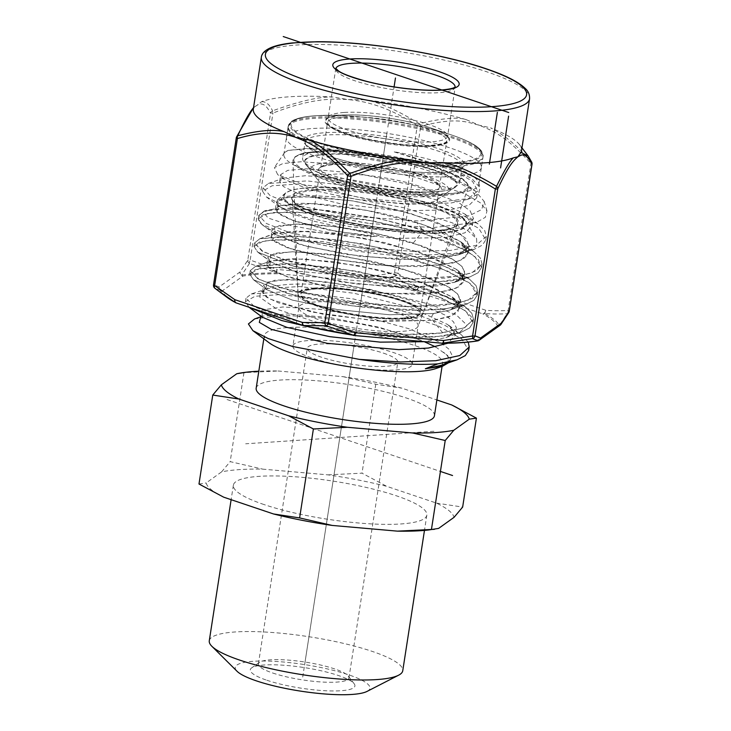 <?xml version="1.0" encoding="UTF-8"?>
<svg xmlns="http://www.w3.org/2000/svg" width="731" height="731" viewBox="0 0 731 731"><rect width="100%" height="100%" fill="white"/><g stroke="black" fill="none" stroke-linecap="round" stroke-linejoin="round"><path stroke-width="0.55" stroke-dasharray="3.65 2.74" d="M418.013 326.382A60.344 11.879 8.8 0 1 402.087 331.344A60.344 11.879 -171.2 0 1 336.936 324.646A60.344 11.879 -171.2 0 1 298.851 307.934A60.344 11.879 -171.2 0 1 298.869 307.422A60.344 11.879 -171.2 0 1 314.933 301.976A60.344 11.879 8.8 0 1 381.262 308.939A60.344 11.879 8.8 0 1 418.15 325.889A60.344 11.879 8.8 0 1 418.013 326.382L457.295 224.28A83.572 16.447 -171.2 0 1 435.237 231.151A83.572 16.447 -171.2 0 1 345.023 221.886A83.572 16.447 -171.2 0 1 292.281 198.741A83.572 16.447 -171.2 0 1 314.558 190.489A83.572 16.447 -171.2 0 1 408.026 200.504A83.572 16.447 -171.2 0 1 457.295 224.28C456.656 227.25 449.492 229.36 435.813 230.621C411.8 232.394 369.685 227.67 337.804 219.592C318.725 214.722 305.421 209.852 297.892 204.972C293.423 201.546 291.55 199.462 292.281 198.741L298.851 307.934M292.903 345.973A60.344 11.879 -171.2 0 0 329.791 362.932A60.344 11.879 -171.2 0 0 396.12 369.895A60.344 11.879 8.8 0 0 412.183 364.44A60.344 11.879 8.8 0 0 375.295 347.49A60.344 11.879 8.8 0 0 308.966 340.527A60.344 11.879 -171.2 0 0 292.903 345.973L298.869 307.422M383.483 353.155A45.806 9.01 -171.2 0 1 397.81 362.22A45.806 9.01 -171.2 0 1 369.932 366.213A45.806 9.01 -171.2 0 1 321.603 357.267A45.806 9.01 -171.2 0 1 307.276 348.203A45.806 9.01 -171.2 0 1 335.154 344.21A45.806 9.01 -171.2 0 1 383.483 353.155M272.727 673.013A45.806 9.01 8.8 0 0 321.055 681.959A45.806 9.01 8.8 0 0 348.934 677.966A45.806 9.01 8.8 0 0 348.285 676.038A45.806 9.01 8.8 0 0 334.597 668.902A45.806 9.01 8.8 0 0 259.587 662.304A45.806 9.01 8.8 0 0 258.39 663.949A45.806 9.01 8.8 0 0 272.727 673.013M266.842 680.241A52.934 10.417 8.8 0 0 327.461 690.832A52.934 10.417 8.8 0 0 354.16 683.732A52.934 10.417 8.8 0 0 338.343 675.49A52.934 10.417 8.8 0 0 251.665 667.869A52.934 10.417 8.8 0 0 266.842 680.241M367.072 691.398A68.166 13.414 8.8 0 0 336.287 671.122A68.166 13.414 8.8 0 0 253.374 661.281A68.166 13.414 8.8 0 0 237.045 671.268M209.276 640.795A97.89 19.262 -171.2 0 1 235.336 631.949A97.89 19.262 -171.2 0 1 372.125 651.367A97.89 19.262 -171.2 0 1 402.754 670.738M263.992 504.545A97.89 19.262 -171.2 0 1 233.372 485.174A97.89 19.262 -171.2 0 1 292.939 476.63A97.89 19.262 -171.2 0 1 396.22 495.746A97.89 19.262 -171.2 0 1 426.84 515.127A97.89 19.262 -171.2 0 1 367.273 523.661A97.89 19.262 -171.2 0 1 263.992 504.545M223.695 497.181A125.522 24.699 -171.2 0 1 206.151 482.963L221.594 471.888A125.522 24.699 -171.2 0 1 262.776 469.147L328 474.858A125.522 24.699 -171.2 0 1 386.726 486.334L436.517 503.111A125.522 24.699 -171.2 0 1 454.052 517.329M438.618 528.403A125.522 24.699 -171.2 0 1 428.53 529.993M198.987 484.013L206.151 482.963M221.594 471.888L230.183 461.636L262.776 469.147M328 474.858L362.019 473.167L386.726 486.334M436.517 503.111L462.65 507.076M240.983 372.801L277.972 370.992A125.522 24.699 8.8 0 0 258.811 371.211M277.972 370.992L343.195 376.693A125.522 24.699 -171.2 0 1 401.922 388.179L436.873 399.958M343.195 376.693L375.789 384.214L401.922 388.179M243.953 372.682L230.183 461.636M375.789 384.214L362.019 473.167M256.179 388.188A90.187 17.745 -171.2 0 1 280.183 380.047A90.187 17.745 -171.2 0 1 379.307 390.455A90.187 17.745 -171.2 0 1 434.424 415.784M436.051 368.506A90.187 17.745 8.8 0 0 442.557 363.27A90.187 17.745 8.8 0 0 387.43 337.932A90.187 17.745 8.8 0 0 288.316 327.534A90.187 17.745 -171.2 0 0 264.311 335.675L263.818 338.818M268.926 342.629A90.187 17.745 -171.2 0 1 264.311 335.675M254.589 318.944L279.032 315.81C316.989 314.632 385.082 326.108 420.764 340.326L424.3 341.733M435.612 346.905L447.811 355.659L448.341 362.868M372.243 236.588L379.279 235.62L314.22 221.283L291.13 213.324L278.383 205.813L276.419 202.386L286.479 197.425L313.773 196.767L352.845 200.934L395.9 209.495L434.36 221.146L460.567 233.966L469.256 245.817L458.657 254.735L417.657 259.834L359.944 256.261L306.061 246.256L275.194 234.368L262.045 224.518L298.285 238.69L360.812 250.587L427.343 254.982L454.508 253.429L474.163 249.326L482.423 245.095L485.795 239.896L478.787 228.355L455.733 215.654L420.179 203.456L377.58 193.368L297.426 184.075L272.151 185.765L262.53 191.193L266.322 196.895L280.677 204.123L304.343 211.542L369.703 223.54A114.045 22.442 -171.2 0 1 292.044 204.424L270.041 195.515L263.069 187.748L268.368 183.472L307.184 180.904L370.398 188.461L435.173 204.406L460.612 214.101L478.101 223.951L484.68 230.475L486.334 236.442L476.183 245.333L450.378 250.468L412.805 251.345L369.155 248.083L289.924 232.714L266.331 223.458L258.792 215.371L264.147 211.076L288.498 208.244L328.128 210.537L375.624 217.893L422.162 229.296L453.056 240.28L473.88 251.619L480.431 258.134L482.049 264.092L471.87 272.974L446.056 278.1L408.492 278.968L364.86 275.706L285.666 260.346L262.073 251.099L254.507 243.012L263.398 251.811L290.764 261.826L348.111 273.54L411.873 279.059L461.8 275.834L476.292 270.89L482.058 264.074L480.413 258.098L473.825 251.574L435.996 233.737L378.466 218.459L318.533 209.587L274.189 209.039L265.764 210.51L263.48 211.688L267.948 217.975L291.294 225.641L328.557 232.513L372.243 236.588L328.42 229.936L294.173 221.018L276.702 212.154L279.635 205.667L312.658 203.675L367.026 210.427L423.112 224.463L460.649 241.714L467.036 248.284L467.858 254.187L463.07 259.176L452.964 263.023L419.302 266.696L374.455 264.86L328.521 258.418L291.852 249.308L272.709 240.07L275.359 233.299L308.354 231.298L362.74 238.05L418.845 252.085L456.382 269.346L462.76 275.898L463.582 281.81L458.803 286.799L448.697 290.646L415.044 294.319L370.188 292.491L324.244 286.04L287.575 276.93L268.432 267.692L271.082 260.921L304.096 258.92L358.482 265.673L414.587 279.717L452.114 296.978L459.095 304.772L458.054 311.561L449.062 316.889L432.843 320.406L375.305 320.891L311.589 311.982L269.337 298.86L262.593 292.93L266.797 288.544L299.811 286.543L354.197 293.295L410.301 307.34L447.847 324.601L455.376 334.981L448.076 343.186M260.675 316.962L262.53 316.167L287.932 313.901L330.083 317.656L378.402 327.068L420.764 340.326M249.033 307.248L245.424 301.693L255.046 296.265L280.329 294.575L360.493 303.868L403.092 313.964L438.646 326.154L461.69 338.864L468.69 350.405M276.419 202.386L277.807 199.572L286.004 196.438L301.008 194.939L348.075 197.672L404.289 207.787L452.16 222.781L468.023 230.868L476.594 238.608L476.877 245.863L467.886 251.519L450.515 255.11C398.678 262.447 281.426 241.87 261.89 224.399L258.253 218.816L267.884 213.388L293.158 211.707L373.322 221L415.921 231.087L451.475 243.286L474.52 255.987L481.519 267.528L478.129 272.736L469.859 276.958L450.205 281.06L423.039 282.605L356.536 278.209L294.026 266.322L257.778 252.149L253.977 246.448L259.35 242.144L273.467 239.722L322.599 241.541L385.575 252.094L442.145 268.844L468.937 282.595L475.579 289.156L477.242 295.15L473.871 300.35L465.61 304.58L446.394 308.628C406.025 314.047 329.233 305.503 285.958 292.912L253.483 279.763L249.7 274.07L255.073 269.776L269.172 267.354L318.314 269.163L381.299 279.726L437.869 296.466L464.66 310.227L471.303 316.779L472.966 322.773L469.594 327.972L461.334 332.203L435.393 336.945L398.55 337.649L314.074 328.055M275.194 234.368L274.719 227.103L295.763 224.097L333.464 226.491L379.197 234.24L422.5 246.055L453.467 259.733L461.946 266.45L464.998 272.654L462.431 278.036L454.38 282.367L464.934 273.796L462.129 266.66L452.06 258.875L413.243 243.057C376.072 231.517 326.181 223.86 297.928 224.079L279.26 225.596L272.17 229.817L275.194 234.368L300.852 244.83L345.882 254.306L397.856 259.496L442.474 258.253L458.657 254.735L469.211 246.173L465.784 238.352L453.814 229.817L409.36 213.041L352.05 200.815L302.205 196.456L283.491 197.982L276.446 202.185L279.48 206.745L305.028 217.18L350.158 226.683L402.333 231.882L446.751 230.63L462.933 227.113L473.487 218.551L470.179 210.848L458.374 202.35L414.313 185.61L356.883 173.274L306.481 168.834L287.758 170.36L280.722 174.563L283.756 179.122L309.515 189.612L354.773 199.106L406.747 204.26L451.027 203.008L467.219 199.481L477.763 190.928L472.537 181.379L455.111 170.944L393.689 151.728A98.612 19.408 -171.2 0 1 478.622 182.613A98.612 19.408 -171.2 0 1 478.768 184.44A98.612 19.408 -171.2 0 1 378.347 188.534A98.612 19.408 -171.2 0 1 283.866 154.268A98.612 19.408 -171.2 0 1 284.551 152.569A98.612 19.408 -171.2 0 1 284.606 152.487L288.188 150.422L309.688 148.11L349.911 151.116L397.28 159.696L440.546 172.315L469.192 186.46L476.694 197.827L469.101 205.228L449.958 209.907L399.089 210.839L340.609 203.83L295.534 192.344L283.409 186.542L279.653 181.471L283.893 178.053L305.412 175.732L345.306 178.693L392.794 187.273L436.16 199.901L464.953 214.11L472.418 225.459L464.889 232.823L445.682 237.538L394.512 238.443L336.269 231.444L291.349 220.004L279.105 214.146L275.377 209.093L279.653 205.667L301.135 203.364C329.389 203.145 379.279 210.793 416.451 222.343L442.876 231.928L460.722 241.769L468.142 253.081L460.603 260.455L441.405 265.161L390.756 266.093L332.632 259.176L287.329 247.727L274.947 241.851L271.1 236.716L275.404 233.28L296.859 230.987L337.009 233.975L384.36 242.546L427.681 255.174L456.391 269.346L463.865 280.704L456.281 288.096L437.129 292.784L386.087 293.698L327.589 286.662L282.659 275.203L270.561 269.401L266.824 264.348L271.064 260.921L292.583 258.61L332.441 261.561L379.901 270.132L423.258 282.742L452.096 296.96L459.589 308.327L452.06 315.691L432.843 320.406L381.765 321.32L323.541 314.33L278.566 302.89L266.285 297.033L262.548 291.971L267.985 288.169L266.459 288.672L260.254 292.437L259.898 297.307L276.994 309.231L314.787 321.741L365.317 331.929C396.229 336.123 422.235 337.512 443.333 336.096L459.077 332.989L467.045 325.24L456.473 315.052L429.91 304.279L392.629 294.84A98.612 19.408 8.8 0 0 267.985 288.169M446.394 308.628L433.922 313.498L450.132 309.981L460.658 301.419L457.341 293.716L445.499 285.2L401.383 268.451L343.963 256.133L293.652 251.702L274.938 253.237L267.893 257.44L270.936 262.009L296.74 272.499L341.998 281.992L393.982 287.137L438.198 285.876L454.362 282.367L413.38 287.457L355.659 283.884L301.775 273.878L270.918 261.99L270.443 254.726L291.486 251.72L329.197 254.123L374.93 261.862L418.233 273.677L449.2 287.365L457.679 294.081L460.722 300.286L458.145 305.668L450.104 309.99L433.922 313.498L389.504 314.75L337.457 309.579L292.299 300.085L266.632 289.604L263.617 285.063L275.258 280.074L305.512 279.909L347.728 285.053L392.629 294.84M271.091 260.921L269.109 261.899L269.328 260.464L257.769 252.14L290.234 265.28L335.913 275.176L388.389 281.417L436.462 282.212L469.896 276.948L478.147 272.718L481.519 267.528L482.058 264.074L481.51 267.546L478.275 259.496L466.488 250.605L421.623 232.75L422.162 229.296L416.451 222.343M413.243 243.057L421.623 232.75L367.072 219.812L313.233 212.648L273.632 212.493L262.511 214.941L258.253 218.825L261.89 224.399A114.045 22.442 8.8 0 1 258.445 217.591A114.045 22.442 8.8 0 1 260.629 214.101A114.045 22.442 8.8 0 1 274.189 209.039M253.977 246.448L254.516 242.994L259.834 238.708L289.54 235.875L338.27 239.951L393.918 250.468L442.675 265.39L469.54 279.196L476.128 285.72L477.782 291.696L472.016 298.513L457.524 303.456L407.596 306.682L343.835 301.163L286.488 289.458L259.121 279.434L250.24 270.616L255.567 266.331L285.282 263.498L334.003 267.573L389.641 278.1L438.399 293.021L465.272 306.828L471.86 313.352L473.505 319.319L464.788 327.616L442.657 332.797C402.278 338.215 325.514 329.672 282.212 317.08L254.845 307.057L245.963 298.239L251.272 293.963L264.832 289.522L265.051 288.087L266.641 289.613L266.166 282.358L287.201 279.343L324.911 281.746L370.654 289.494L413.956 301.309L444.923 314.988L453.394 321.704L456.446 327.908L453.878 333.29L445.828 337.612L424.775 341.688M468.251 342.108L460.987 334.451L443.498 324.601L418.059 314.897L353.292 298.961L290.088 291.404L251.272 293.963M473.825 251.583L460.676 241.733C470.727 251.025 465.144 247.855 466.57 249.6C465.3 250.413 468.955 250.203 458.657 254.735L467.886 251.519M259.834 238.708L273.385 234.276L273.604 232.833L275.203 234.368L262.045 224.518M465.272 306.828L452.123 296.978C462.056 306.125 456.665 303.182 458.017 304.845C456.811 305.631 460.228 305.576 450.086 309.99M369.703 223.54L432.953 227.633L476.502 222.379L485.347 217.317L486.974 210.93L480.166 202.67L464.843 193.806L414.632 176.966L353.183 165.243L300.889 161.761L282.888 163.561L274.399 167.6L277.652 174.554L311.342 187.949L368.497 199.079L428.64 203.282L470.38 198.384L478.613 193.669L480.13 187.712L471.851 178.611L452.982 168.916L393.689 151.728M288.188 150.422L308.254 148.676L348.76 152.167L398.103 161.588L444.174 175.458L475.525 191.202L484.169 201.409L481.647 209.578L469.064 215.819L418.927 221L351.721 216.212L292.044 204.424M287.685 150.595L284.606 152.487M270.936 262L257.778 252.149L253.977 246.466L254.516 243.012L259.889 238.69L298.741 236.159L361.882 243.725L426.566 259.633L451.986 269.319L469.494 279.16L476.128 285.72L477.772 291.715L467.593 300.596L441.771 305.722L404.188 306.591L360.538 303.328L281.334 287.95L257.76 278.703L250.24 270.616L255.539 266.34L294.337 263.772L357.532 271.329L422.299 287.265L447.747 296.96L465.254 306.81L471.842 313.334L473.505 319.301L464.276 327.835L440.793 333.016L406.226 334.369L365.317 331.929M253.977 246.466L263.571 241.02L288.836 239.329L369.027 248.622L411.654 258.719L447.217 270.918L470.261 283.628L477.242 295.169L473.871 300.35L465.647 304.562L446.001 308.674L418.836 310.227L352.278 305.841L289.723 293.935L253.483 279.754L249.7 274.07L259.322 268.633L284.597 266.952L364.732 276.236L407.331 286.324L442.885 298.513L465.949 311.214L472.966 322.755L469.585 327.972L461.298 332.212L443.333 336.096M303.932 325.734A3.564 2.312 108.6 0 0 304.315 325.752L236.753 302.99A3.564 2.312 -71.4 0 1 236.15 302.908M521.55 150.559A135.71 26.7 8.8 0 0 519.65 144.839A135.71 26.7 8.8 0 0 490.62 127.87C502.508 134.34 512.723 141.12 531.254 161.423L528.12 155.941M466.131 119.619A135.71 26.7 8.8 0 0 364.751 99.8C379.206 102.221 397.381 110.189 419.256 123.685C442.237 118.175 457.862 116.823 466.131 119.619L478.878 125.129L490.62 127.87M253.529 107.695L253.977 107.174A135.71 26.7 8.8 0 0 253.328 109.029M236.579 136.907A3.564 2.75 -155.1 0 0 236.378 137.739C246.228 117.481 252.944 106.79 256.526 105.675L253.566 107.484M364.751 99.8L348.184 99.58L332.669 96.995A135.71 26.7 8.8 0 0 261.57 101.728L256.526 105.675C261.479 101.911 266.148 104.423 270.543 113.232A3.564 3.381 155.3 0 1 272.535 110.847C299.29 101.207 319.337 96.593 332.669 96.995M261.57 101.728C265.938 101.417 269.593 104.46 272.535 110.847A3.564 0.685 -111.5 0 0 272.946 113.077C312.247 97.917 333.537 98.53 348.184 99.58C362.914 100.997 386.306 105.282 417.291 125.695A3.564 1.316 123.1 0 1 419.256 123.685A3.564 2.376 -106.8 0 1 420.718 126.372C456.72 116.677 467.246 122.296 478.878 125.129C494.832 131.416 506.811 137.172 530.898 163.497A3.564 1.754 138.4 0 0 531.254 161.423A3.564 3.381 155.3 0 1 531.729 162.163M500.132 325.24A3.564 3.427 54.4 0 1 497.519 325.798A3.564 3.463 152.7 0 0 499.337 325.551L506.958 313.8A3.564 2.412 87.3 0 0 508.146 310.501C499.264 310.867 491.808 310.785 485.759 310.264L418.196 287.502A3.564 2.312 -71.4 0 1 415.254 291.112A3.564 1.298 103.3 0 0 416.03 290.426A3.564 2.138 121.8 0 0 418.196 287.502L397.966 273.376L420.718 126.372A3.564 0.704 8.8 0 0 417.291 125.695L394.53 272.709L365.537 277.204L277.031 269.465A3.564 1.115 -85 0 0 277.524 273.75A3.564 2.156 90 0 1 276.546 272.846A3.564 1.234 106.4 0 1 277.031 269.465L250.185 260.081L272.946 113.077A3.564 0.704 8.8 0 0 270.543 113.232L247.782 260.245L240.097 271.923L219.154 286.945L213.616 284.743A3.564 3.491 -56.6 0 0 214.905 288.261L220.369 290.381A3.564 3.5 97.6 0 1 219.154 286.945A3.564 3.427 -125.6 0 0 222.05 291.066A3.564 3.463 -27.3 0 1 220.369 290.381A141.969 27.933 -171.2 0 0 226.82 297.197M213.534 284.871A3.564 0.704 -171.2 0 1 213.616 284.743L236.378 137.739M249.463 263.471L241.586 275.167A3.564 2.997 -99.4 0 0 243.003 276.044A3.564 3.427 54.4 0 1 240.097 271.923A3.564 3.235 -143.9 0 0 241.586 275.167A141.969 27.933 8.8 0 1 276.546 272.846L249.463 263.471A3.564 3.098 31.2 0 1 247.782 260.245A3.564 0.704 -171.2 0 1 250.185 260.081A3.564 1.27 -68.1 0 0 249.463 263.471M416.03 290.426L395.489 276.245L366.185 280.686A141.969 27.933 -171.2 0 1 416.03 290.426M508.776 312.521A3.564 3.098 31.3 0 1 506.958 313.8C498.049 314.138 490.547 314.028 484.452 313.48A141.969 27.933 -171.2 0 1 499.337 325.551A3.564 3.235 -144 0 0 500.653 324.765M353.521 335.447L442.045 343.113A140.188 27.586 8.8 0 0 476.575 340.82A3.564 3.427 -125.6 0 0 478.211 340.737M531.976 164.073A3.564 0.704 8.8 0 0 530.898 163.497L508.146 310.501A3.564 0.704 -171.2 0 1 509.26 311.214M394.53 272.709A3.564 0.704 -171.2 0 1 397.966 273.376A3.564 2.019 -52.4 0 1 395.489 276.245A3.564 0.877 78.7 0 1 394.53 272.709M235.958 302.835A3.564 3.052 118.2 0 0 236.753 302.99A140.188 27.586 -171.2 0 1 222.05 291.066L242.994 276.044A140.188 27.586 8.8 0 1 277.524 273.75L366.03 281.49A3.564 1.115 95 0 1 365.537 277.204A3.564 0.969 -96.1 0 0 366.185 280.686L366.03 281.49A140.188 27.586 -171.2 0 1 415.254 291.112L482.816 313.873A3.564 2.312 108.6 0 0 485.759 310.264A3.564 2.403 -85.7 0 1 484.452 313.48A3.564 3.052 -61.8 0 1 482.816 313.873A140.188 27.586 -171.2 0 1 497.519 325.798L476.566 340.82A3.564 2.997 80.6 0 0 477.69 340.884M481.373 167.591A98.612 19.408 8.8 0 1 455.13 176.5A98.612 19.408 -171.2 0 1 346.741 165.124A98.612 19.408 -171.2 0 1 286.47 137.419A98.612 19.408 -171.2 0 1 312.722 128.51A98.612 19.408 8.8 0 1 421.102 139.895A98.612 19.408 8.8 0 1 481.373 167.591L483.118 156.306A98.612 19.408 -171.2 0 1 456.875 165.215A98.612 19.408 -171.2 0 1 348.495 153.839A98.612 19.408 -171.2 0 1 288.215 126.134A98.612 19.408 -171.2 0 1 314.467 117.234A98.612 19.408 -171.2 0 1 422.847 128.61A98.612 19.408 -171.2 0 1 483.118 156.306L482.049 151.701L479.125 148.338C474.081 143.952 464.953 139.52 451.74 135.043A97.122 19.107 -171.2 0 1 456.089 162.967A97.122 19.107 -171.2 0 1 320.37 143.705A97.122 19.107 -171.2 0 1 315.838 115.708A97.122 19.107 -171.2 0 1 324.555 115.352A97.122 19.107 -171.2 0 1 451.74 135.043L429.526 127.532A62.245 12.244 -171.2 0 1 432.313 145.432A62.245 12.244 -171.2 0 1 345.324 133.079A62.245 12.244 -171.2 0 1 342.419 115.142A62.245 12.244 -171.2 0 1 348.011 114.913A62.245 12.244 -171.2 0 1 429.526 127.532C407.953 120.067 370.827 114.319 348.011 114.913L315.783 115.708C302.936 116.576 294.556 118.696 290.636 122.068L288.215 126.134L286.47 137.419M323.778 150.97A79.478 15.643 -171.2 0 1 411.133 160.144A79.478 15.643 -171.2 0 1 459.708 182.467A79.478 15.643 -171.2 0 1 457.633 185.327A79.478 15.643 -171.2 0 1 438.554 189.649A79.478 15.643 -171.2 0 1 358.683 182.12A79.478 15.643 -171.2 0 1 303.74 161.496A79.478 15.643 -171.2 0 1 302.625 158.152A79.478 15.643 -171.2 0 1 323.778 150.97M430.267 196.538A69.975 13.77 -171.2 0 1 359.944 189.923A69.975 13.77 -171.2 0 1 311.57 171.758A69.975 13.77 -171.2 0 1 329.215 162.492A69.975 13.77 -171.2 0 1 412.439 172.105A69.975 13.77 -171.2 0 1 447.061 192.737A69.975 13.77 -171.2 0 1 430.267 196.538M319.511 182.156A60.344 11.879 8.8 0 1 318.661 179.616A60.344 11.879 8.8 0 1 334.725 174.161A60.344 11.879 -171.2 0 1 401.054 181.124A60.344 11.879 -171.2 0 1 437.933 198.083A60.344 11.879 -171.2 0 1 436.361 200.248A60.344 11.879 -171.2 0 1 421.869 203.529A60.344 11.879 8.8 0 1 361.224 197.818A60.344 11.879 8.8 0 1 319.511 182.156L306.125 164.63A76.581 15.068 8.8 0 0 359.067 184.504A76.581 15.068 8.8 0 0 436.032 191.75A76.581 15.068 8.8 0 0 454.408 187.584A76.581 15.068 8.8 0 0 416.515 165.005A76.581 15.068 8.8 0 0 325.432 154.488A76.581 15.068 8.8 0 0 306.125 164.63C311.452 176.701 397.244 195.424 436.288 191.641C445.736 190.91 451.776 189.557 454.408 187.584L436.361 200.248M375.615 206.16L306.015 655.762M433.922 431.272L245.671 443.79M320.891 559.654L308.455 640.027M352.543 355.211L304.589 664.972M310.995 623.57L304.05 668.426M358.702 315.408L371.147 235.035M353.429 349.473L330.101 500.15M359.78 308.436L385.493 142.381M372.746 224.673L302.597 677.865M387.85 127.139L394.082 86.907M379.745 179.515L387.439 129.789M383.921 152.505L385.904 139.731M379.343 182.11L387.037 132.384M383.519 155.1L385.758 140.654M380.769 172.9L360.52 303.657M227.049 399.537L440.427 471.44M441.433 232.476A91.996 18.101 8.8 0 0 437.138 205.959A91.996 18.101 8.8 0 0 308.583 187.703A91.996 18.101 8.8 0 0 312.877 214.22A91.996 18.101 8.8 0 0 441.433 232.476M314.001 189.53A84.494 16.63 -171.2 0 1 432.076 206.288A84.494 16.63 -171.2 0 1 436.023 230.649A84.494 16.63 -171.2 0 1 317.939 213.881A84.494 16.63 -171.2 0 1 314.001 189.53M442.657 332.797L432.843 320.406C431.253 317.446 431.61 315.143 433.922 313.498L389.513 314.759L337.475 309.579L292.327 300.085L266.641 289.613L253.483 279.763L266.641 289.613M262.365 317.236L261.881 309.981L282.924 306.965L320.626 309.368L366.368 317.117L409.671 328.932L440.647 342.611L449.117 349.327L452.169 355.531L449.602 360.913L441.551 365.235C453.796 359.524 447.756 360.685 449.556 359.524C450.963 359.743 448.962 357.313 443.562 352.223M441.908 232.979A92.727 18.248 8.8 0 0 465.757 221.365A92.727 18.248 8.8 0 0 402.626 196.941A92.727 18.248 8.8 0 0 308.007 187.858A92.727 18.248 8.8 0 0 285.108 193.395A92.727 18.248 8.8 0 0 332.961 220.579A92.727 18.248 8.8 0 0 441.908 232.979M455.121 86.98A60.344 11.879 -171.2 0 1 455.093 87.227A60.344 11.879 -171.2 0 1 439.029 92.682A60.344 11.879 -171.2 0 1 372.709 85.719A60.344 11.879 -171.2 0 1 335.821 68.769A60.344 11.879 -171.2 0 1 335.867 68.522M344.274 112.464A60.344 11.879 -171.2 0 1 410.603 119.427A60.344 11.879 -171.2 0 1 447.491 136.377A60.344 11.879 -171.2 0 1 431.427 141.823A60.344 11.879 -171.2 0 1 365.098 134.86A60.344 11.879 -171.2 0 1 328.21 117.91A60.344 11.879 -171.2 0 1 344.274 112.464M432.816 145.807A62.994 12.39 -171.2 0 1 344.794 133.307A62.994 12.39 -171.2 0 1 341.852 115.151A62.994 12.39 -171.2 0 1 347.508 114.922A62.994 12.39 -171.2 0 1 430.002 127.687A62.994 12.39 -171.2 0 1 432.816 145.807M316.715 115.69A95.971 18.887 -171.2 0 1 325.332 115.334A95.971 18.887 -171.2 0 1 451.009 134.787A95.971 18.887 -171.2 0 1 455.303 162.392A95.971 18.887 -171.2 0 1 321.192 143.349A95.971 18.887 -171.2 0 1 316.715 115.69M456.692 166.366A98.612 19.408 -171.2 0 1 348.312 154.99A98.612 19.408 -171.2 0 1 288.041 127.295A98.612 19.408 -171.2 0 1 314.284 118.385A98.612 19.408 -171.2 0 1 422.673 129.762A98.612 19.408 -171.2 0 1 482.944 157.467A98.612 19.408 -171.2 0 1 456.692 166.366M353.539 335.374A140.188 27.586 -171.2 0 1 304.315 325.752M529.573 98.758A135.71 26.7 8.8 0 0 487.12 71.903A135.71 26.7 8.8 0 0 343.926 45.395A135.71 26.7 8.8 0 0 261.342 57.237M343.57 117.015A60.344 11.879 -171.2 0 1 409.899 123.978A60.344 11.879 -171.2 0 1 446.778 140.928A60.344 11.879 -171.2 0 1 430.723 146.383A60.344 11.879 -171.2 0 1 364.394 139.42A60.344 11.879 -171.2 0 1 327.506 122.47A60.344 11.879 -171.2 0 1 343.57 117.015M442.684 172.306A81.379 16.009 8.8 0 0 438.883 148.85A81.379 16.009 8.8 0 0 325.158 132.704A81.379 16.009 8.8 0 0 328.959 156.16A81.379 16.009 8.8 0 0 442.684 172.306M441.031 173.686A79.478 15.643 8.8 0 0 462.184 166.504A79.478 15.643 8.8 0 0 413.6 144.181A79.478 15.643 8.8 0 0 326.245 135.007A79.478 15.643 8.8 0 0 305.092 142.189A79.478 15.643 8.8 0 0 353.676 164.512A79.478 15.643 8.8 0 0 441.031 173.686M334.798 164.374A62.245 12.244 -171.2 0 1 421.787 176.719A62.245 12.244 -171.2 0 1 424.693 194.665A62.245 12.244 -171.2 0 1 337.704 182.311A62.245 12.244 -171.2 0 1 334.798 164.374M336.452 162.995A60.344 11.879 -171.2 0 1 402.781 169.957A60.344 11.879 -171.2 0 1 439.669 186.908A60.344 11.879 -171.2 0 1 423.605 192.363A60.344 11.879 -171.2 0 1 357.276 185.4A60.344 11.879 -171.2 0 1 320.388 168.441A60.344 11.879 -171.2 0 1 336.452 162.995M404.152 317.976A60.344 11.879 8.8 0 0 420.215 312.521A60.344 11.879 8.8 0 0 383.336 295.571A60.344 11.879 8.8 0 0 317.007 288.608A60.344 11.879 8.8 0 0 300.944 294.054A60.344 11.879 8.8 0 0 337.832 311.013A60.344 11.879 8.8 0 0 404.152 317.976M404.371 318.433A60.728 11.952 8.8 0 0 401.538 300.925A60.728 11.952 8.8 0 0 316.678 288.882A60.728 11.952 8.8 0 0 319.511 306.39A60.728 11.952 8.8 0 0 404.371 318.433M315.116 288.361A62.884 12.372 8.8 0 0 318.049 306.481A62.884 12.372 8.8 0 0 405.933 318.963A62.884 12.372 8.8 0 0 402.991 300.834A62.884 12.372 8.8 0 0 315.116 288.361M314.897 287.968A63.259 12.445 8.8 0 0 298.029 294.154A63.259 12.445 8.8 0 0 337.832 311.708A63.259 12.445 8.8 0 0 406.244 318.753A63.259 12.445 8.8 0 0 422.966 313.498A63.259 12.445 8.8 0 0 385.52 295.525A63.259 12.445 8.8 0 0 314.897 287.968M316.596 152.194A88.689 17.453 8.8 0 0 292.948 160.875A88.689 17.453 8.8 0 0 348.751 185.482A88.689 17.453 8.8 0 0 444.667 195.351A88.689 17.453 8.8 0 0 468.105 187.995A88.689 17.453 8.8 0 0 415.61 162.794A88.689 17.453 8.8 0 0 316.596 152.194M317.263 151.509A87.939 17.306 8.8 0 0 321.375 176.856A87.939 17.306 8.8 0 0 444.265 194.3A87.939 17.306 8.8 0 0 440.163 168.952A87.939 17.306 8.8 0 0 317.263 151.509M325.085 154.14A77.121 15.177 8.8 0 0 328.676 176.363A77.121 15.177 8.8 0 0 436.453 191.668A77.121 15.177 8.8 0 0 432.853 169.437A77.121 15.177 8.8 0 0 325.085 154.14M412.183 364.44L418.15 325.889M348.934 677.966L397.81 362.22M348.285 676.038L354.16 683.732M259.587 662.304L251.665 667.869M258.39 663.949L307.276 348.203M233.372 485.174L231.124 499.684M426.84 515.127L424.473 530.404M442.557 363.27L442.063 366.414M461.334 332.203L445.828 337.612C451.831 334.935 454.472 333.208 453.759 332.431C452.425 330.805 457.652 333.564 447.838 324.601L460.996 334.451M260.556 317.153L262.53 316.167L260.748 316.788M454.39 282.358L469.896 276.948M465.647 304.562L450.132 309.971L465.61 304.58M277.807 199.572L285.108 193.395C288.544 190.444 296.302 188.543 308.381 187.675C356.527 183.317 460.201 205.676 465.757 221.365L476.594 238.608M263.48 211.688L260.629 214.101M477.242 295.15L477.782 291.696M258.253 218.816L258.445 217.591M472.966 322.773L473.505 319.319L472.957 322.755M249.7 274.07L250.24 270.616L249.7 274.07M245.424 301.693L245.963 298.239M265.764 210.51L264.147 211.076M469.54 279.196L456.391 269.346C465.336 277.15 461.471 276.199 462.312 277.177C461.188 277.871 464.468 277.999 454.38 282.367L469.869 276.958M255.567 266.331L271.082 260.921L255.53 266.349M278.383 205.813L277.881 205.21L277.661 206.654L279.653 205.667M335.803 68.394L328.082 118.258C329.06 118.477 325.359 116.887 341.934 115.151L316.624 115.699C307.011 116.32 299.756 117.718 294.876 119.893C291.587 120.971 289.302 123.438 288.041 127.295L283.866 154.268M478.768 184.44L482.944 157.467C482.908 153.409 481.473 150.367 478.659 148.338C473.46 143.769 464.24 139.246 451.009 134.787L430.002 127.687C437.275 130.2 442.365 132.503 445.27 134.605L447.5 136.743L455.221 86.879M279.653 181.471L280.722 174.563M275.377 209.093L276.446 202.185M271.1 236.716L272.17 229.817M266.824 264.348L267.893 257.44M262.548 291.971L263.617 285.063M266.322 196.895L279.48 206.745M474.163 249.326L458.657 254.735M462.933 227.113L476.502 222.379M283.756 179.122L277.652 174.554M467.219 199.481L470.38 198.384M262.53 191.193L263.069 187.748M485.795 239.896L486.334 236.442M258.253 218.825L258.792 215.371M484.169 201.409L486.974 210.93M469.192 186.46L475.525 191.202M283.893 178.062L268.378 183.472M464.953 214.11L478.092 223.96M472.418 225.459L473.487 218.551M468.142 253.081L469.211 246.173M463.865 280.704L464.934 273.796M459.589 308.327L460.658 301.419M476.694 197.827L477.763 190.928M460.722 241.769L473.889 251.628M275.404 233.29L259.889 238.699M456.345 269.319L469.494 279.169M452.087 296.969L465.227 306.81M461.298 332.212L459.077 332.989M477.224 295.169L477.763 291.715M519.65 144.839L521.971 147.881M284.551 152.569L274.399 167.6M478.622 182.613L480.13 187.712M446.778 140.928L446.458 141.558C446.403 141.129 447.6 143.696 431.71 145.241C408.912 147.095 363.38 140.16 341.523 131.507C330.193 127.011 328.566 124.553 328.182 124.051L327.506 122.47L320.717 167.902C321.969 167.819 318.615 166.184 335.209 164.429C357.861 162.593 403.019 169.391 425.168 177.989C440.985 184.285 439.011 186.405 439.523 186.304L446.778 140.928M459.708 182.467L462.184 166.504L461.06 168.011L458.163 169.51C454.755 170.835 449.455 171.748 442.273 172.251C418.945 173.421 391.377 170.762 359.579 164.283C332.157 158.691 311.315 149.919 308.016 146.264C302.826 141.138 306.088 143.486 305.092 142.189L302.625 158.152M311.57 171.758L303.74 161.496M447.061 192.737L457.633 185.327M437.933 198.083L420.215 312.521C418.598 311.333 424.729 311.726 409.927 304.16C390.244 294.977 340.938 286.89 316.761 288.891C305.531 289.787 303.173 291.568 302.506 292.044L300.944 294.054L318.661 179.616M406.016 318.972C387.786 320.315 355.805 316.669 331.865 310.511C313.608 305.695 302.689 301.071 299.089 296.64L298.029 294.154L292.948 160.875L295.013 156.854L298.44 154.89C302.524 153.19 308.747 152.057 317.099 151.481C335.483 150.403 357.852 151.884 384.214 155.913C402.525 158.81 419 162.456 433.657 166.851C450.936 172.434 461.288 177.03 464.706 180.639C467.931 183.6 469.064 186.049 468.105 187.995L422.966 313.498L421.23 315.527C420.462 316.084 417.949 318.012 406.016 318.972"/><path stroke-width="1.1" d="M211.871 646.286L237.045 671.268A68.166 13.414 8.8 0 0 285.337 688.41A68.166 13.414 8.8 0 0 351.812 694.45A68.166 13.414 8.8 0 0 367.072 691.398L398.614 675.197A97.89 19.262 -171.2 0 1 376.693 679.583A97.89 19.262 -171.2 0 1 239.905 660.166A97.89 19.262 -171.2 0 1 211.871 646.286A97.89 19.262 -171.2 0 1 209.276 640.795L231.124 499.684M424.473 530.404L402.754 670.738A97.89 19.262 -171.2 0 1 398.614 675.197M436.873 399.958L451.712 404.956L476.42 418.123L462.65 507.076L454.052 517.329L438.618 528.403L428.53 529.993A125.522 24.699 -171.2 0 1 397.436 531.145L332.203 525.434A125.522 24.699 -171.2 0 1 273.485 513.957L223.695 497.181L198.987 484.013L212.758 395.06L221.347 384.808L236.789 373.733L246.877 372.134A125.522 24.699 8.8 0 0 236.789 373.733M332.203 525.434L299.619 517.923L273.485 513.957M434.424 529.326L397.436 531.145M412.631 432.98A125.522 24.699 8.8 0 0 453.814 430.248L445.216 440.501L412.631 432.98L347.399 427.279L313.389 428.969L288.681 415.802L238.891 399.025L212.758 395.06M313.389 428.969L299.619 517.923M238.891 399.025A125.522 24.699 -171.2 0 1 221.347 384.808M347.399 427.279A125.522 24.699 -171.2 0 1 288.681 415.802M258.811 371.211A125.522 24.699 8.8 0 0 246.877 372.134M451.712 404.956A125.522 24.699 -171.2 0 1 469.256 419.174L453.814 430.248M476.42 418.123L469.256 419.174M445.216 440.501L431.445 529.454M442.063 366.414L434.424 415.784A90.187 17.745 -171.2 0 1 410.42 423.934A90.187 17.745 -171.2 0 1 311.296 413.527A90.187 17.745 -171.2 0 1 256.179 388.188L263.818 338.818M252.908 330.668L268.926 342.629A90.187 17.745 -171.2 0 0 418.552 371.412A90.187 17.745 8.8 0 0 436.051 368.506L442.511 366.258L425.36 368.753L437.842 363.874A114.045 22.442 8.8 0 1 359.259 359.369L292.592 346.467L268.094 338.499L252.908 330.668L248.403 323.952L254.589 318.944L260.748 316.788M424.3 341.733L435.612 346.905M448.341 362.868L442.511 366.258M448.076 343.186L428.293 348.066L398.715 349.637L327.168 343.323L271.32 329.361L259.331 322.362L260.675 316.962M314.074 328.055L281.682 320.534L249.033 307.248M359.259 359.369L400.707 361.973L435.859 360.712L459.799 355.54L469.229 346.951L468.69 350.405L465.318 355.595L457.067 359.826L437.842 363.874M469.229 346.951L468.251 342.108M304.315 325.752A3.564 1.298 -76.7 0 1 304.032 325.77A3.564 1.298 -76.7 0 1 303.685 325.514A3.564 2.403 -85.7 0 1 302.442 322.462A3.564 2.312 108.6 0 0 303.712 325.679L236.15 302.908A3.564 2.312 -71.4 0 1 234.879 299.692A3.564 2.138 121.8 0 0 235.263 302.451A141.969 27.933 -171.2 0 1 226.82 297.197L218.45 290.947L235.263 302.46A3.564 3.052 118.2 0 0 235.601 302.671A3.564 3.052 118.2 0 0 235.958 302.835M442.365 343.214A3.564 2.156 -90 0 0 442.584 343.232A3.564 2.156 -90 0 0 443.169 343.095A3.564 0.969 -96.1 0 0 443.607 340.491L472.601 335.995L495.353 188.991A3.564 0.704 8.8 0 0 497.765 188.826A3.564 2.75 -155.1 0 0 496.532 186.332C471.678 171.657 453.567 163.744 442.209 162.593A135.71 26.7 8.8 0 0 513.308 157.859C509.964 160.93 504.363 170.424 496.532 186.332A3.564 1.316 123.1 0 1 495.353 188.991C457.076 165.179 441.177 165.06 426.255 162.867L410.128 159.787C396.321 159.477 376.218 164.046 349.802 173.494A3.564 1.754 138.4 0 0 347.581 175.696A3.564 0.704 8.8 0 0 351.017 176.363L328.256 323.376L355.102 332.751A3.564 1.234 106.4 0 1 353.53 335.255A141.969 27.933 -171.2 0 1 303.685 325.514L326.373 325.816L353.53 335.255L304.032 325.77A3.564 3.564 0 0 1 303.712 325.679A3.564 2.312 108.6 0 0 303.932 325.734M236.378 137.739A3.564 0.704 8.8 0 0 236.287 137.857A3.564 0.704 8.8 0 0 237.401 138.57L214.649 285.574L234.879 299.692L302.442 322.462L324.829 322.7A3.564 2.412 87.3 0 0 326.373 325.816A3.564 1.27 -68.1 0 0 328.256 323.376A3.564 0.704 -171.2 0 1 324.829 322.7L347.581 175.696C319.292 145.03 306.993 142.07 295.562 137.318C284.834 133.746 266.97 129.707 237.401 138.57A3.564 2.376 -106.8 0 1 237.803 135.756C244.565 121.063 249.956 111.532 253.977 107.174M442.209 162.593L426.255 162.867C412.174 161.688 389.047 161.496 351.017 176.363A3.564 0.685 -111.5 0 0 349.802 173.494C331.17 154.287 317.482 143.112 308.747 139.968L295.562 137.318L284.258 131.717C273.677 129.104 258.189 130.447 237.803 135.756A3.564 2.75 -155.1 0 0 236.579 136.898M521.971 147.881L528.12 155.941L520.901 152.413L517.913 156.772L513.308 157.859M520.901 152.413A135.71 26.7 8.8 0 0 521.55 150.559L529.573 98.758C529.701 94.509 528.285 91.101 525.315 88.515C518.571 81.872 505.413 75.256 485.85 68.677C441.296 53.354 366.194 41.356 317.208 41.74L292.025 42.965C283.336 43.906 276.428 45.404 271.311 47.46C265.088 50.128 261.762 53.39 261.342 57.237A135.71 26.7 8.8 0 0 303.804 84.092A135.71 26.7 8.8 0 0 446.988 110.6A135.71 26.7 8.8 0 0 529.573 98.758M308.747 139.968A135.71 26.7 8.8 0 0 410.128 159.787M261.342 57.237L253.328 109.029A135.71 26.7 8.8 0 0 284.258 131.717M214.649 285.574A3.564 0.704 -171.2 0 1 213.534 284.871A3.564 3.564 0 0 0 214.877 288.233A3.564 2.019 -52.4 0 1 214.649 285.574M214.905 288.261L218.45 290.947L214.877 288.233A3.564 2.019 -52.4 0 0 214.905 288.261M443.169 343.095L472.4 338.59L478.129 340.765A3.564 2.997 80.6 0 1 477.69 340.884A3.564 3.564 0 0 0 479.18 340.262A3.564 3.427 -125.6 0 0 480.541 338.042A3.564 3.5 97.6 0 1 478.129 340.765A141.969 27.933 8.8 0 1 443.16 343.095M353.539 335.374A3.564 1.115 -85 0 0 353.758 335.474A3.564 1.115 -85 0 0 355.102 332.751L443.607 340.491A3.564 1.115 95 0 1 442.273 343.214L353.758 335.474A3.564 3.564 0 0 1 353.521 335.447M472.601 335.995A3.564 0.877 78.7 0 1 472.4 338.59A3.564 3.491 -56.6 0 0 475.004 335.84A3.564 0.704 -171.2 0 1 472.601 335.995M531.739 162.172A3.564 3.381 155.3 0 1 531.921 164.329C525.032 150.951 521.331 155.21 517.913 156.772C512.778 161.231 508.749 165.562 497.765 188.826L475.004 335.84L480.541 338.042L501.484 323.011L509.169 311.333A3.564 3.098 31.3 0 1 508.776 312.512L500.936 324.436A3.564 3.235 -144 0 0 501.484 323.011A3.564 3.427 54.4 0 1 500.132 325.24L479.18 340.262A3.564 3.427 -125.6 0 1 478.211 340.737M508.776 312.512A3.564 3.564 0 0 0 509.26 311.214A3.564 0.704 -171.2 0 1 509.169 311.333L531.921 164.329A3.564 0.704 8.8 0 0 532.013 164.201A3.564 0.704 8.8 0 0 531.976 164.073M394.082 86.907L395.462 77.998M500.589 167.92L508.612 116.128M489.35 164.137L497.372 112.336M508.749 112.537L283.235 36.55M440.427 471.44L452.553 475.525M424.775 341.688L380.266 342.135L329.9 336.689L286.854 327.369L262.365 317.245L260.775 315.71L260.556 317.153M457.067 359.826L441.551 365.235L425.36 368.753M485.247 68.604A132.147 26.005 8.8 0 0 300.578 42.389A132.147 26.005 8.8 0 0 306.737 80.483A132.147 26.005 8.8 0 0 491.415 106.699A132.147 26.005 8.8 0 0 485.247 68.604M442.136 90.096A63.917 12.573 -171.2 0 1 352.826 77.413A63.917 12.573 -171.2 0 1 349.847 58.992A63.917 12.573 -171.2 0 1 439.157 71.675A63.917 12.573 -171.2 0 1 442.136 90.096M335.867 68.522A60.344 11.879 -171.2 0 1 351.885 63.314A60.344 11.879 -171.2 0 1 417.629 70.139A60.344 11.879 -171.2 0 1 455.121 86.98M500.653 324.765A3.564 3.235 -144 0 0 500.927 324.445A3.564 3.564 0 0 1 500.132 325.24M262.365 317.236L249.207 307.385M455.221 86.879L454.801 87.217C453.384 88.396 448.907 89.319 441.369 89.995C423.212 91.357 390.372 87.583 366.377 81.287C350.716 76.929 341.286 73.356 338.115 70.587L335.803 68.394M253.566 107.484L236.579 136.907A3.564 3.564 0 0 0 236.287 137.857L213.534 284.871M442.273 343.214A3.564 3.564 0 0 0 442.584 343.232C456.5 343.232 468.205 342.446 477.69 340.884M531.729 162.163A3.564 3.564 0 0 1 532.013 164.201L509.26 311.214M236.15 302.908A3.564 3.564 0 0 1 235.601 302.671L226.82 297.197M531.729 162.172L528.12 155.941"/></g></svg>
